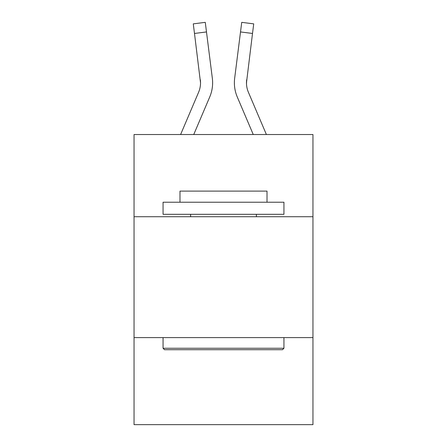 <?xml version="1.0" encoding="UTF-8"?>
<svg xmlns="http://www.w3.org/2000/svg" width="447" height="447" viewBox="0 0 447 447"><rect width="100%" height="100%" fill="white"/><g stroke="black" fill="none" stroke-linecap="round" stroke-linejoin="round"><path stroke-width="0.67" d="M312.956 216.728L312.956 134.53L134.044 134.53L134.044 216.728L312.956 216.728L312.956 424.65L134.044 424.65L134.044 216.728M312.956 337.614L134.044 337.614M209.721 96.999L193.741 134.53L209.721 96.999A36.263 36.263 -38.1 0 0 212.336 78.247L206.486 31.944L194.49 33.458L193.277 23.864L205.274 22.35L206.486 31.944M180.605 134.53L198.602 92.261A24.177 24.177 -39.4 0 0 200.53 82.835L194.49 33.458M212.576 84.55L212.621 83.075M212.152 76.795L212.336 78.247L212.152 76.795M266.395 134.53L248.398 92.261A24.177 24.177 39.4 0 1 246.47 82.835L252.51 33.458L240.514 31.944L241.726 22.35L253.723 23.864L252.51 33.458M237.279 96.999L253.259 134.53L237.279 96.999A36.263 36.263 38.1 0 1 234.664 78.247L240.514 31.944M246.498 83.975L246.66 79.762A24.177 24.177 38.1 0 0 248.398 92.261A24.177 24.177 38.1 0 1 246.47 82.835L246.66 79.762M164.507 349.705L163.06 348.252L283.94 348.252L282.493 349.705L164.507 349.705M283.94 202.223L283.94 214.314L163.06 214.314L163.06 202.223L283.94 202.223M179.985 202.223L179.985 191.104L267.015 191.104L267.015 202.223M283.94 337.614L283.94 348.252M163.06 337.614L163.06 348.252M256.382 214.314L256.382 216.728M190.618 214.314L190.618 216.728M198.602 92.261A24.177 24.177 -38.1 0 0 200.53 82.835A24.177 24.177 -38.1 0 1 198.602 92.261A24.177 24.177 -38.1 0 0 200.53 82.835A24.177 24.177 -38.1 0 1 198.602 92.261A24.177 24.177 -38.1 0 0 200.53 82.835A24.177 24.177 -38.1 0 1 198.602 92.261A24.177 24.177 -38.1 0 0 200.53 82.835A24.177 24.177 -38.1 0 1 198.602 92.261A24.177 24.177 -38.1 0 0 200.53 82.835A24.177 24.177 -38.1 0 1 198.602 92.261A24.177 24.177 -38.1 0 0 200.53 82.835A24.177 24.177 -38.1 0 1 198.602 92.261A24.177 24.177 -38.1 0 0 200.53 82.835A24.177 24.177 -38.1 0 1 198.602 92.261A24.177 24.177 -38.1 0 0 200.53 82.835A24.177 24.177 -38.1 0 1 198.602 92.261A24.177 24.177 -38.1 0 0 200.53 82.835A24.177 24.177 -38.1 0 1 198.602 92.261A24.177 24.177 -38.1 0 0 200.53 82.835A24.177 24.177 -38.1 0 1 198.602 92.261A24.177 24.177 -38.1 0 0 200.53 82.835A24.177 24.177 -38.1 0 1 198.602 92.261A24.177 24.177 -38.1 0 0 200.34 79.762L200.53 82.835M248.398 92.261A24.177 24.177 38.1 0 1 246.47 82.835A24.177 24.177 38.1 0 0 248.398 92.261A24.177 24.177 38.1 0 1 246.47 82.835A24.177 24.177 38.1 0 0 248.398 92.261A24.177 24.177 38.1 0 1 246.47 82.835A24.177 24.177 38.1 0 0 248.398 92.261A24.177 24.177 38.1 0 1 246.47 82.835A24.177 24.177 38.1 0 0 248.398 92.261A24.177 24.177 38.1 0 1 246.47 82.835A24.177 24.177 38.1 0 0 248.398 92.261A24.177 24.177 38.1 0 1 246.47 82.835A24.177 24.177 38.1 0 0 248.398 92.261A24.177 24.177 38.1 0 1 246.47 82.835A24.177 24.177 38.1 0 0 248.398 92.261A24.177 24.177 38.1 0 1 246.47 82.835A24.177 24.177 38.1 0 0 248.398 92.261A24.177 24.177 38.1 0 1 246.47 82.835A24.177 24.177 38.1 0 0 248.398 92.261A24.177 24.177 38.1 0 1 246.47 82.835A24.177 24.177 38.1 0 0 248.398 92.261A24.177 24.177 38.1 0 1 246.47 82.835M212.621 82.773L212.576 84.561L212.621 82.773M234.424 84.561L234.379 82.773M193.277 23.864L205.274 22.35M241.726 22.35L253.723 23.864"/></g></svg>
